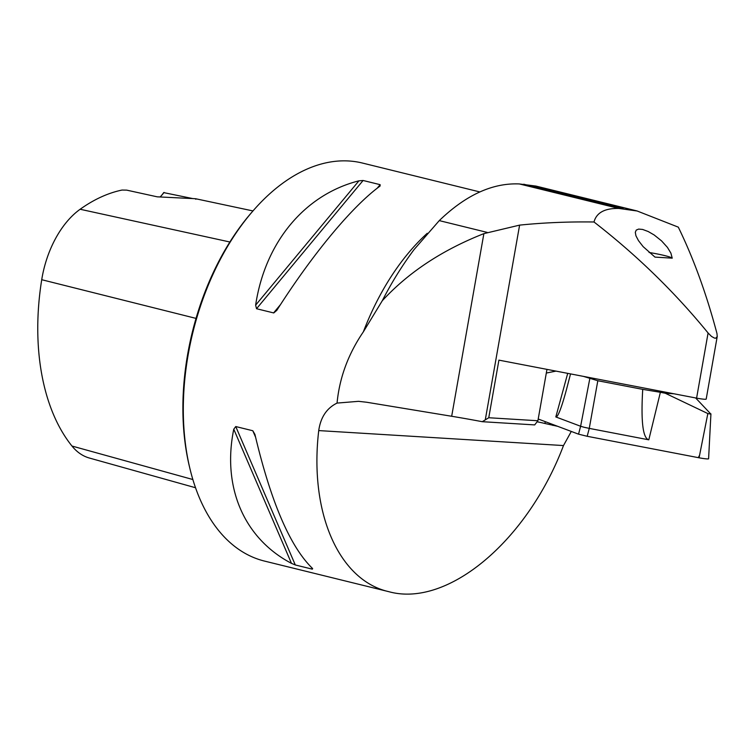 <?xml version="1.0" encoding="UTF-8"?>
<svg xmlns="http://www.w3.org/2000/svg" width="755" height="755" viewBox="0 0 755 755"><rect width="100%" height="100%" fill="white"/><g stroke="black" fill="none" stroke-linecap="round" stroke-linejoin="round"><path stroke-width="1.13" d="M427.273 233.276A204.954 124.197 103.8 0 0 363.344 331.86L382.266 300.764C408.37 272.413 442.241 250.037 483.88 233.635L519.61 225.122L485.276 419.874L488.759 417.741L498.913 360.135L696.591 398.13A8.201 0.717 10 0 0 706.189 399.102L717.231 336.494L715.863 338.174L714.541 338.117L711.493 336.419L708.086 332.983L696.591 398.13M519.61 225.122C543.374 222.687 568.166 221.64 593.996 221.989C636.673 255.077 674.696 292.072 708.086 332.983M717.231 336.494L716.967 333.521C706.491 294.016 693.609 258.559 678.301 227.151L637.173 211.004L618.94 208.456C604.793 208.144 596.478 212.655 593.996 221.989M485.276 419.874L482.266 421.696A112.721 9.843 10 0 0 451.679 416.269L366.666 402.245L358.54 401.33L337.051 403.085C326.726 408.144 320.62 417.317 318.733 430.586C309.078 512.4 338.627 580.302 388.844 591.684C447.451 607.945 527.311 541.137 563.494 445.563L571.299 431.435M557.643 426.311L544.94 423.48A16.393 1.434 10 0 0 537.088 421.8M488.759 417.741L537.9 420.752L534.691 424.905L482.266 421.696M382.558 300.179L382.266 300.764C391.751 282.294 402.339 265.25 414.033 249.622L439.268 220.611C465.854 195.007 492.562 182.786 519.374 183.946L536.012 186.089M363.344 331.86C348.263 353.963 339.495 377.708 337.051 403.085M654.972 257.106L672.224 258.163L670.902 253.133L667.429 247.385L661.55 240.873L654.141 234.956L648.215 231.53L642.618 229.445L638.654 229.086L636.248 230.086L635.304 232.304L635.937 235.786L638.456 240.6L643.118 246.611L654.972 257.106M388.844 591.684L264.486 561.078A204.954 124.197 -76.2 0 1 189.864 468.374A204.954 124.197 -76.2 0 1 253.331 210.532A204.954 124.197 -76.2 0 1 362.457 163.052L479.869 191.949M252.802 430.746L254.926 434.408C270.951 502.16 290.184 546.884 312.636 568.572L312.343 569.166L295.299 564.966L291.477 563.362C244.016 538.494 221.913 487.117 233.767 429.199L235.758 426.547L252.802 430.746L255.549 437.126M380.142 184.673L380.086 186.041C352.255 206.304 312.702 253.907 276.802 310.352L273.763 312.947L256.53 308.729L255.634 305.143C265.099 242.195 304.661 194.582 358.927 180.832L363.098 180.483L380.142 184.673L377.189 188.231M192.997 198.622L163.703 192.61A44.064 26.699 -76.2 0 1 161.391 195.63M195.526 487.739L89.373 458.03A81.568 49.434 103.8 0 1 71.97 446.035A199.414 120.847 103.8 0 1 41.723 279.709A81.568 49.434 103.8 0 1 80.143 209.258A199.414 120.847 103.8 0 1 122.055 190.052L126.68 190.128L157.229 196.828L190.449 198.471C196.026 198.669 197.734 198.905 195.564 199.169M189.864 468.374L189.345 466.194A201.878 122.338 -76.2 0 1 251.859 212.221L253.331 210.532M160.173 196.895A40.987 24.84 103.8 0 0 162.117 194.809A40.987 24.84 103.8 0 0 164.061 192.421M649.064 252.481A20.498 1.793 -170 0 1 672.224 258.163M546.96 369.374L537.9 420.752M553 424.565L552.849 425.424M642.722 389.363L660.37 392.298L648.8 439.825C642.864 438.259 640.835 421.441 642.722 389.363L597.818 380.737L583.473 376.386M695.629 397.942L710.917 414.127L707.841 413.561L665.268 393.242L660.37 392.298M665.268 393.242L673.885 393.77M710.927 413.872L708.596 458.747A8.135 0.708 -170 0 1 699.073 457.794L587.182 436.286L578.538 434.163L538.211 419.006L578.538 434.163L587.182 436.286L698.299 457.643L699.583 455.208M648.8 439.825L589.268 428.387L587.182 436.286M578.538 434.163L580.623 426.254L555.822 416.939L567.713 373.357M555.982 371.111L546.318 373.045M589.778 378.755L580.623 426.254L584.106 427.273L589.268 428.378L597.818 380.737M570.535 373.904L566.344 390.042C561.286 408.53 557.775 417.496 555.822 416.939M483.88 233.635L451.679 416.269M80.143 209.258L229.879 241.996M71.97 446.035L192.865 479.529M41.723 279.709L196.026 318.393M233.767 429.199L291.477 563.362M235.758 426.547L295.299 564.966M311.739 567.76L312.343 569.166M280.492 304.605L273.584 312.919M363.098 180.483L256.53 308.729M358.927 180.832L255.634 305.143M563.494 445.563L318.733 430.586M439.268 220.611L487.173 232.398M519.374 183.946L618.94 208.456M523.753 184.22L623.319 208.729M554.227 370.771L554.104 371.479M545.261 421.658L544.94 423.48M707.841 413.561L699.073 457.794M195.941 198.801L252.972 210.938M637.173 210.985L535.729 186.023"/></g></svg>
